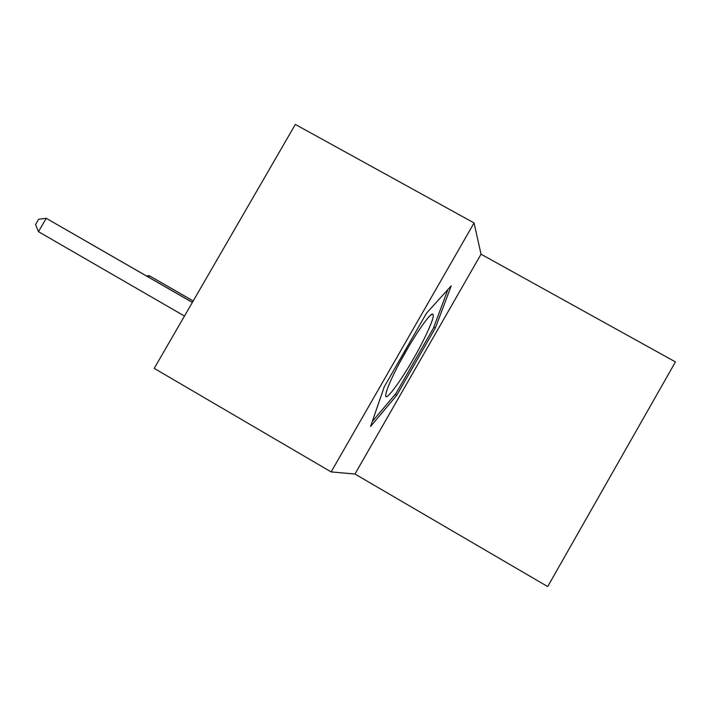<?xml version="1.0" encoding="UTF-8"?>
<svg xmlns="http://www.w3.org/2000/svg" width="711" height="711" viewBox="0 0 711 711"><rect width="100%" height="100%" fill="white"/><g stroke="black" fill="none" stroke-linecap="round" stroke-linejoin="round"><path stroke-width="1.07" d="M474.059 222.934L295.332 124.425L154.216 368.369L331.139 471.917L354.958 474.024L547.683 586.575L675.45 361.917L481.036 254.209L474.059 222.934L331.139 471.917M354.958 474.024L481.036 254.209M396.72 395.343L435.372 327.967L451.236 285.858L426.458 313.267L384.278 386.757L370.564 426.458L396.72 395.343L395.138 394.436M433.826 327.087L435.372 327.967M193.214 300.949L149.274 275.699L193.196 300.984M146.502 275.948L149.274 275.699L148.466 277.086M394.401 372.893C389.601 382.687 386.784 389.601 385.94 393.645C382.696 407.892 409.065 369.667 424.227 338.685C431.995 322.847 434.759 314.644 432.519 314.066C428.866 313.435 406.923 347.137 394.401 372.893M400.373 361.33L410.069 344.284M447.886 289.564L433.434 328.118L395.938 393.476L372.271 421.525M192.388 302.379L46.259 218.304L38.474 231.688L184.478 316.057M38.474 231.688L35.55 224.569L38.652 219.237L46.259 218.304L192.352 302.442M430.662 315.186L432.519 314.066"/></g></svg>
